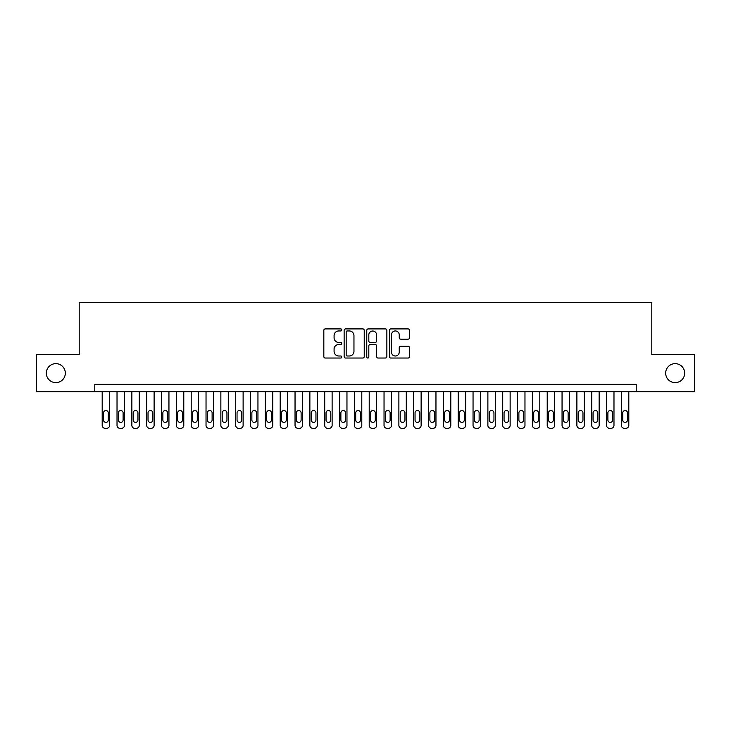 <?xml version="1.0" encoding="UTF-8"?>
<svg xmlns="http://www.w3.org/2000/svg" width="731" height="731" viewBox="0 0 731 731"><rect width="100%" height="100%" fill="white"/><g stroke="black" fill="none" stroke-linecap="round" stroke-linejoin="round"><path stroke-width="1.1" d="M341.77 329.928A1.023 1.023 0 0 0 340.747 328.913L325.277 328.913A1.453 1.453 0 0 0 323.824 330.366L323.824 356.573A1.453 1.453 0 0 0 325.277 358.035L340.747 358.035A1.023 1.023 0 0 0 341.77 357.011A1.023 1.023 0 0 0 340.747 355.997L338.745 355.997A4.66 4.66 0 0 1 334.085 351.337L334.085 349.153A4.66 4.66 0 0 1 338.745 344.493L340.747 344.493A1.023 1.023 0 0 0 341.77 343.469A1.023 1.023 0 0 0 340.747 342.455L338.745 342.455A4.66 4.66 0 0 1 334.085 337.795L334.085 335.611A4.66 4.66 0 0 1 338.745 330.951L340.747 330.951A1.023 1.023 0 0 0 341.77 329.928M665.676 373.139A9.494 9.494 0 0 0 675.17 382.633A9.494 9.494 0 0 0 684.664 373.139A9.494 9.494 0 0 0 675.17 363.645A9.494 9.494 0 0 0 665.676 373.139M46.336 373.139A9.494 9.494 0 0 0 55.83 382.633A9.494 9.494 0 0 0 65.324 373.139A9.494 9.494 0 0 0 55.83 363.645A9.494 9.494 0 0 0 46.336 373.139M408.053 339.175A1.453 1.453 0 0 0 409.506 337.722L409.506 330.366A1.453 1.453 0 0 0 408.053 328.913L390.875 328.913A1.453 1.453 0 0 0 389.413 330.366L389.413 356.573A1.453 1.453 0 0 0 390.875 358.035L408.053 358.035A1.453 1.453 0 0 0 409.506 356.573L409.506 347.691A1.453 1.453 0 0 0 408.053 346.238L400.698 346.238A1.453 1.453 0 0 0 399.245 347.691L399.245 352.095A3.893 3.893 0 0 1 395.352 355.997A3.893 3.893 0 0 1 391.45 352.095L391.45 334.844A3.893 3.893 0 0 1 395.352 330.951A3.893 3.893 0 0 1 399.245 334.844L399.245 337.722A1.453 1.453 0 0 0 400.698 339.175L408.053 339.175M94.774 391.679L36.55 391.679L36.55 354.599L79.195 354.599L79.195 302.68L651.805 302.68L651.805 354.599L694.45 354.599L694.45 391.679L636.226 391.679L636.226 384.268L94.774 384.268L94.774 391.679L636.226 391.679M364.23 330.366A1.453 1.453 0 0 0 362.768 328.913L345.589 328.913A1.453 1.453 0 0 0 344.137 330.366L344.137 356.573A1.453 1.453 0 0 0 345.589 358.035L362.768 358.035A1.453 1.453 0 0 0 364.23 356.573L364.23 330.366M368.232 328.913L385.411 328.913A1.453 1.453 0 0 1 386.863 330.366L386.863 356.573A1.453 1.453 0 0 1 385.411 358.035L378.055 358.035A1.453 1.453 0 0 1 376.602 356.573L376.602 345.946A1.453 1.453 0 0 0 375.149 344.493L370.27 344.493A1.453 1.453 0 0 0 368.817 345.946L368.817 357.011A1.023 1.023 0 0 1 367.794 358.035A1.023 1.023 0 0 1 366.77 357.011L366.77 330.366A1.453 1.453 0 0 1 368.232 328.913M347.188 330.951A1.023 1.023 0 0 0 346.174 331.965L346.174 354.974A1.023 1.023 0 0 0 347.188 355.997L349.299 355.997A4.66 4.66 0 0 0 353.959 351.337L353.959 335.611A4.66 4.66 0 0 0 349.299 330.951L347.188 330.951M376.602 334.917A3.893 3.893 0 0 0 372.709 331.024A3.893 3.893 0 0 0 368.817 334.917L368.817 340.993A1.453 1.453 0 0 0 370.27 342.455L375.149 342.455A1.453 1.453 0 0 0 376.602 340.993L376.602 334.917M109.604 391.679L109.604 425.36A2.97 2.97 90 0 1 106.644 428.32L105.154 428.32A2.97 2.97 90 0 1 102.194 425.36L102.194 391.679M108.27 420.014L108.27 412.896A2.376 2.376 90 0 0 105.904 410.52A2.376 2.376 90 0 0 103.528 412.896L103.528 420.014A2.376 2.376 90 0 0 105.904 422.39A2.376 2.376 90 0 0 108.27 420.014M124.444 391.679L124.444 425.36A2.97 2.97 90 0 1 121.474 428.32L119.994 428.32A2.97 2.97 90 0 1 117.024 425.36L117.024 391.679M123.11 420.014L123.11 412.896A2.376 2.376 90 0 0 120.734 410.52A2.376 2.376 90 0 0 118.358 412.896L118.358 420.014A2.376 2.376 90 0 0 120.734 422.39A2.376 2.376 90 0 0 123.11 420.014M139.274 391.679L139.274 425.36A2.97 2.97 90 0 1 136.313 428.32L134.824 428.32A2.97 2.97 90 0 1 131.863 425.36L131.863 391.679M137.94 420.014L137.94 412.896A2.376 2.376 90 0 0 135.573 410.52A2.376 2.376 90 0 0 133.197 412.896L133.197 420.014A2.376 2.376 90 0 0 135.573 422.39A2.376 2.376 90 0 0 137.94 420.014M154.113 391.679L154.113 425.36A2.97 2.97 90 0 1 151.143 428.32L149.663 428.32A2.97 2.97 90 0 1 146.693 425.36L146.693 391.679M152.779 420.014L152.779 412.896A2.376 2.376 90 0 0 150.403 410.52A2.376 2.376 90 0 0 148.028 412.896L148.028 420.014A2.376 2.376 90 0 0 150.403 422.39A2.376 2.376 90 0 0 152.779 420.014M168.943 391.679L168.943 425.36A2.97 2.97 90 0 1 165.983 428.32L164.493 428.32A2.97 2.97 90 0 1 161.533 425.36L161.533 391.679M167.609 420.014L167.609 412.896A2.376 2.376 90 0 0 165.233 410.52A2.376 2.376 90 0 0 162.867 412.896L162.867 420.014A2.376 2.376 90 0 0 165.233 422.39A2.376 2.376 90 0 0 167.609 420.014M183.783 391.679L183.783 425.36A2.97 2.97 90 0 1 180.813 428.32L179.333 428.32A2.97 2.97 90 0 1 176.363 425.36L176.363 391.679M182.448 420.014L182.448 412.896A2.376 2.376 90 0 0 180.073 410.52A2.376 2.376 90 0 0 177.697 412.896L177.697 420.014A2.376 2.376 90 0 0 180.073 422.39A2.376 2.376 90 0 0 182.448 420.014M198.613 391.679L198.613 425.36A2.97 2.97 90 0 1 195.643 428.32L194.163 428.32A2.97 2.97 90 0 1 191.193 425.36L191.193 391.679M197.279 420.014L197.279 412.896A2.376 2.376 90 0 0 194.903 410.52A2.376 2.376 90 0 0 192.536 412.896L192.536 420.014A2.376 2.376 90 0 0 194.903 422.39A2.376 2.376 90 0 0 197.279 420.014M213.452 391.679L213.452 425.36A2.97 2.97 90 0 1 210.482 428.32L209.002 428.32A2.97 2.97 90 0 1 206.032 425.36L206.032 391.679M212.118 420.014L212.118 412.896A2.376 2.376 90 0 0 209.742 410.52A2.376 2.376 90 0 0 207.366 412.896L207.366 420.014A2.376 2.376 90 0 0 209.742 422.39A2.376 2.376 90 0 0 212.118 420.014M228.282 391.679L228.282 425.36A2.97 2.97 90 0 1 225.312 428.32L223.832 428.32A2.97 2.97 90 0 1 220.863 425.36L220.863 391.679M226.948 420.014L226.948 412.896A2.376 2.376 90 0 0 224.572 410.52A2.376 2.376 90 0 0 222.197 412.896L222.197 420.014A2.376 2.376 90 0 0 224.572 422.39A2.376 2.376 90 0 0 226.948 420.014M243.121 391.679L243.121 425.36A2.97 2.97 90 0 1 240.152 428.32L238.671 428.32A2.97 2.97 90 0 1 235.702 425.36L235.702 391.679M241.778 420.014L241.778 412.896A2.376 2.376 90 0 0 239.412 410.52A2.376 2.376 90 0 0 237.036 412.896L237.036 420.014A2.376 2.376 90 0 0 239.412 422.39A2.376 2.376 90 0 0 241.778 420.014M257.952 391.679L257.952 425.36A2.97 2.97 90 0 1 254.982 428.32L253.502 428.32A2.97 2.97 90 0 1 250.532 425.36L250.532 391.679M256.618 420.014L256.618 412.896A2.376 2.376 90 0 0 254.242 410.52A2.376 2.376 90 0 0 251.866 412.896L251.866 420.014A2.376 2.376 90 0 0 254.242 422.39A2.376 2.376 90 0 0 256.618 420.014M272.782 391.679L272.782 425.36A2.97 2.97 90 0 1 269.821 428.32L268.332 428.32A2.97 2.97 90 0 1 265.371 425.36L265.371 391.679M271.448 420.014L271.448 412.896A2.376 2.376 90 0 0 269.081 410.52A2.376 2.376 90 0 0 266.705 412.896L266.705 420.014A2.376 2.376 90 0 0 269.081 422.39A2.376 2.376 90 0 0 271.448 420.014M287.621 391.679L287.621 425.36A2.97 2.97 90 0 1 284.651 428.32L283.171 428.32A2.97 2.97 90 0 1 280.201 425.36L280.201 391.679M286.287 420.014L286.287 412.896A2.376 2.376 90 0 0 283.911 410.52A2.376 2.376 90 0 0 281.536 412.896L281.536 420.014A2.376 2.376 90 0 0 283.911 422.39A2.376 2.376 90 0 0 286.287 420.014M302.451 391.679L302.451 425.36A2.97 2.97 90 0 1 299.491 428.32L298.001 428.32A2.97 2.97 90 0 1 295.041 425.36L295.041 391.679M301.117 420.014L301.117 412.896A2.376 2.376 90 0 0 298.741 410.52A2.376 2.376 90 0 0 296.375 412.896L296.375 420.014A2.376 2.376 90 0 0 298.741 422.39A2.376 2.376 90 0 0 301.117 420.014M317.291 391.679L317.291 425.36A2.97 2.97 90 0 1 314.321 428.32L312.841 428.32A2.97 2.97 90 0 1 309.871 425.36L309.871 391.679M315.956 420.014L315.956 412.896A2.376 2.376 90 0 0 313.581 410.52A2.376 2.376 90 0 0 311.205 412.896L311.205 420.014A2.376 2.376 90 0 0 313.581 422.39A2.376 2.376 90 0 0 315.956 420.014M332.121 391.679L332.121 425.36A2.97 2.97 90 0 1 329.16 428.32L327.671 428.32A2.97 2.97 90 0 1 324.71 425.36L324.71 391.679M330.787 420.014L330.787 412.896A2.376 2.376 90 0 0 328.411 410.52A2.376 2.376 90 0 0 326.044 412.896L326.044 420.014A2.376 2.376 90 0 0 328.411 422.39A2.376 2.376 90 0 0 330.787 420.014M346.96 391.679L346.96 425.36A2.97 2.97 90 0 1 343.99 428.32L342.51 428.32A2.97 2.97 90 0 1 339.54 425.36L339.54 391.679M345.626 420.014L345.626 412.896A2.376 2.376 90 0 0 343.25 410.52A2.376 2.376 90 0 0 340.874 412.896L340.874 420.014A2.376 2.376 90 0 0 343.25 422.39A2.376 2.376 90 0 0 345.626 420.014M361.79 391.679L361.79 425.36A2.97 2.97 90 0 1 358.82 428.32L357.34 428.32A2.97 2.97 90 0 1 354.371 425.36L354.371 391.679M360.456 420.014L360.456 412.896A2.376 2.376 90 0 0 358.08 410.52A2.376 2.376 90 0 0 355.714 412.896L355.714 420.014A2.376 2.376 90 0 0 358.08 422.39A2.376 2.376 90 0 0 360.456 420.014M376.629 391.679L376.629 425.36A2.97 2.97 90 0 1 373.66 428.32L372.18 428.32A2.97 2.97 90 0 1 369.21 425.36L369.21 391.679M375.286 420.014L375.286 412.896A2.376 2.376 90 0 0 372.92 410.52A2.376 2.376 90 0 0 370.544 412.896L370.544 420.014A2.376 2.376 90 0 0 372.92 422.39A2.376 2.376 90 0 0 375.286 420.014M391.46 391.679L391.46 425.36A2.97 2.97 90 0 1 388.49 428.32L387.01 428.32A2.97 2.97 90 0 1 384.04 425.36L384.04 391.679M390.126 420.014L390.126 412.896A2.376 2.376 90 0 0 387.75 410.52A2.376 2.376 90 0 0 385.374 412.896L385.374 420.014A2.376 2.376 90 0 0 387.75 422.39A2.376 2.376 90 0 0 390.126 420.014M406.29 391.679L406.29 425.36A2.97 2.97 90 0 1 403.329 428.32L401.84 428.32A2.97 2.97 90 0 1 398.879 425.36L398.879 391.679M404.956 420.014L404.956 412.896A2.376 2.376 90 0 0 402.589 410.52A2.376 2.376 90 0 0 400.213 412.896L400.213 420.014A2.376 2.376 90 0 0 402.589 422.39A2.376 2.376 90 0 0 404.956 420.014M421.129 391.679L421.129 425.36A2.97 2.97 90 0 1 418.159 428.32L416.679 428.32A2.97 2.97 90 0 1 413.709 425.36L413.709 391.679M419.795 420.014L419.795 412.896A2.376 2.376 90 0 0 417.419 410.52A2.376 2.376 90 0 0 415.044 412.896L415.044 420.014A2.376 2.376 90 0 0 417.419 422.39A2.376 2.376 90 0 0 419.795 420.014M435.959 391.679L435.959 425.36A2.97 2.97 90 0 1 432.999 428.32L431.509 428.32A2.97 2.97 90 0 1 428.549 425.36L428.549 391.679M434.625 420.014L434.625 412.896A2.376 2.376 90 0 0 432.259 410.52A2.376 2.376 90 0 0 429.883 412.896L429.883 420.014A2.376 2.376 90 0 0 432.259 422.39A2.376 2.376 90 0 0 434.625 420.014M450.799 391.679L450.799 425.36A2.97 2.97 90 0 1 447.829 428.32L446.349 428.32A2.97 2.97 90 0 1 443.379 425.36L443.379 391.679M449.464 420.014L449.464 412.896A2.376 2.376 90 0 0 447.089 410.52A2.376 2.376 90 0 0 444.713 412.896L444.713 420.014A2.376 2.376 90 0 0 447.089 422.39A2.376 2.376 90 0 0 449.464 420.014M465.629 391.679L465.629 425.36A2.97 2.97 90 0 1 462.668 428.32L461.179 428.32A2.97 2.97 90 0 1 458.218 425.36L458.218 391.679M464.295 420.014L464.295 412.896A2.376 2.376 90 0 0 461.919 410.52A2.376 2.376 90 0 0 459.552 412.896L459.552 420.014A2.376 2.376 90 0 0 461.919 422.39A2.376 2.376 90 0 0 464.295 420.014M480.468 391.679L480.468 425.36A2.97 2.97 90 0 1 477.498 428.32L476.018 428.32A2.97 2.97 90 0 1 473.048 425.36L473.048 391.679M479.134 420.014L479.134 412.896A2.376 2.376 90 0 0 476.758 410.52A2.376 2.376 90 0 0 474.382 412.896L474.382 420.014A2.376 2.376 90 0 0 476.758 422.39A2.376 2.376 90 0 0 479.134 420.014M495.298 391.679L495.298 425.36A2.97 2.97 90 0 1 492.328 428.32L490.848 428.32A2.97 2.97 90 0 1 487.879 425.36L487.879 391.679M493.964 420.014L493.964 412.896A2.376 2.376 90 0 0 491.588 410.52A2.376 2.376 90 0 0 489.222 412.896L489.222 420.014A2.376 2.376 90 0 0 491.588 422.39A2.376 2.376 90 0 0 493.964 420.014M510.137 391.679L510.137 425.36A2.97 2.97 90 0 1 507.168 428.32L505.688 428.32A2.97 2.97 90 0 1 502.718 425.36L502.718 391.679M508.803 420.014L508.803 412.896A2.376 2.376 90 0 0 506.428 410.52A2.376 2.376 90 0 0 504.052 412.896L504.052 420.014A2.376 2.376 90 0 0 506.428 422.39A2.376 2.376 90 0 0 508.803 420.014M524.968 391.679L524.968 425.36A2.97 2.97 90 0 1 521.998 428.32L520.518 428.32A2.97 2.97 90 0 1 517.548 425.36L517.548 391.679M523.634 420.014L523.634 412.896A2.376 2.376 90 0 0 521.258 410.52A2.376 2.376 90 0 0 518.882 412.896L518.882 420.014A2.376 2.376 90 0 0 521.258 422.39A2.376 2.376 90 0 0 523.634 420.014M539.807 391.679L539.807 425.36A2.97 2.97 90 0 1 536.837 428.32L535.357 428.32A2.97 2.97 90 0 1 532.387 425.36L532.387 391.679M538.464 420.014L538.464 412.896A2.376 2.376 90 0 0 536.097 410.52A2.376 2.376 90 0 0 533.721 412.896L533.721 420.014A2.376 2.376 90 0 0 536.097 422.39A2.376 2.376 90 0 0 538.464 420.014M554.637 391.679L554.637 425.36A2.97 2.97 90 0 1 551.667 428.32L550.187 428.32A2.97 2.97 90 0 1 547.217 425.36L547.217 391.679M553.303 420.014L553.303 412.896A2.376 2.376 90 0 0 550.927 410.52A2.376 2.376 90 0 0 548.552 412.896L548.552 420.014A2.376 2.376 90 0 0 550.927 422.39A2.376 2.376 90 0 0 553.303 420.014M569.467 391.679L569.467 425.36A2.97 2.97 90 0 1 566.507 428.32L565.017 428.32A2.97 2.97 90 0 1 562.057 425.36L562.057 391.679M568.133 420.014L568.133 412.896A2.376 2.376 90 0 0 565.767 410.52A2.376 2.376 90 0 0 563.391 412.896L563.391 420.014A2.376 2.376 90 0 0 565.767 422.39A2.376 2.376 90 0 0 568.133 420.014M584.307 391.679L584.307 425.36A2.97 2.97 90 0 1 581.337 428.32L579.857 428.32A2.97 2.97 90 0 1 576.887 425.36L576.887 391.679M582.972 420.014L582.972 412.896A2.376 2.376 90 0 0 580.597 410.52A2.376 2.376 90 0 0 578.221 412.896L578.221 420.014A2.376 2.376 90 0 0 580.597 422.39A2.376 2.376 90 0 0 582.972 420.014M599.137 391.679L599.137 425.36A2.97 2.97 90 0 1 596.176 428.32L594.687 428.32A2.97 2.97 90 0 1 591.726 425.36L591.726 391.679M597.803 420.014L597.803 412.896A2.376 2.376 90 0 0 595.427 410.52A2.376 2.376 90 0 0 593.06 412.896L593.06 420.014A2.376 2.376 90 0 0 595.427 422.39A2.376 2.376 90 0 0 597.803 420.014M613.976 391.679L613.976 425.36A2.97 2.97 90 0 1 611.006 428.32L609.526 428.32A2.97 2.97 90 0 1 606.556 425.36L606.556 391.679M612.642 420.014L612.642 412.896A2.376 2.376 90 0 0 610.266 410.52A2.376 2.376 90 0 0 607.89 412.896L607.89 420.014A2.376 2.376 90 0 0 610.266 422.39A2.376 2.376 90 0 0 612.642 420.014M628.806 391.679L628.806 425.36A2.97 2.97 90 0 1 625.846 428.32L624.356 428.32A2.97 2.97 90 0 1 621.396 425.36L621.396 391.679M627.472 420.014L627.472 412.896A2.376 2.376 90 0 0 625.096 410.52A2.376 2.376 90 0 0 622.73 412.896L622.73 420.014A2.376 2.376 90 0 0 625.096 422.39A2.376 2.376 90 0 0 627.472 420.014"/></g></svg>

